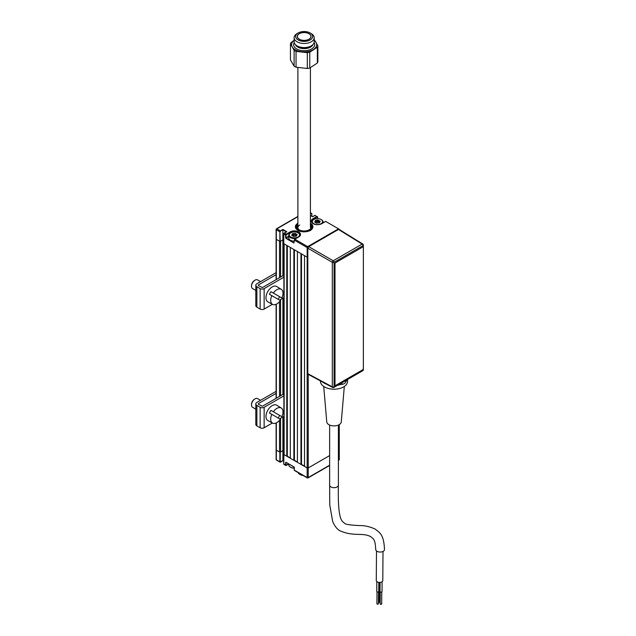 <?xml version="1.0" encoding="UTF-8"?>
<svg xmlns="http://www.w3.org/2000/svg" width="636" height="636" viewBox="0 0 636 636"><rect width="100%" height="100%" fill="white"/><g stroke="black" fill="none" stroke-linecap="round" stroke-linejoin="round"><path stroke-width="0.95" d="M294.102 466.991L285.985 462.269L285.985 465.131L288.768 463.938L285.787 465.48A0.755 0.437 -60 0 1 285.628 465.131L285.985 465.131M294.285 467.301L286.16 462.372M294.317 469.94L294.317 470.147A0.755 0.437 120 0 0 294.468 470.489L307.323 477.914A0.755 0.437 120 0 0 307.697 477.875A0.755 0.437 -120 0 0 308.229 477.564L329.631 465.21M283.902 454.16L283.767 464.057A0.755 0.437 120 0 0 283.926 464.407L285.787 465.48A0.755 0.437 -60 0 0 286.16 465.441L288.768 464.026M282.885 460.687L282.885 450.654L280.23 452.188L280.23 461.808L282.885 460.687L283.696 461.156L282.885 460.687L280.579 462.014M276.103 422.996L276.103 459.454A0.755 0.437 0 0 0 276.326 459.764L280.404 462.118A0.755 0.437 -60 0 1 279.872 461.808L279.872 452.188L276.326 450.145A0.755 0.437 180 0 1 276.103 449.835A0.755 0.437 0 0 0 276.326 450.145L279.514 451.989L279.514 420.38M283.902 451.242L282.885 450.654L283.902 451.242M285.628 462.475L285.628 465.131L283.767 463.859M290.239 233.118L290.239 232.251L285.985 235.121L283.767 234.04L283.767 243.66L307.164 257.167A0.755 0.437 0 0 0 307.824 257.286A0.755 0.437 180 0 1 307.164 257.167L304.509 255.632L304.509 466.411L307.164 467.945A0.755 0.437 0 0 0 308.229 467.945A0.755 0.437 180 0 1 307.164 467.945L283.767 454.446M338.535 460.067A0.755 0.437 -120 0 0 339.067 459.764L339.067 450.145L338.4 450.527L339.067 450.145A0.755 0.437 0 0 0 339.282 449.835A0.755 0.437 180 0 1 339.067 450.145L339.067 424.729M329.631 455.591L308.229 467.945L329.631 455.591M298.57 237.061L298.745 236.958A5.891 3.403 0 0 0 300.295 234.66A5.891 3.403 0 0 0 296.654 231.512A5.891 3.403 0 0 0 290.239 232.251L290.064 231.949A6.137 3.546 180 0 1 298.745 231.949A6.137 3.546 180 0 1 298.745 236.958L294.85 239.208L307.697 246.625L338.535 228.825L339.067 229.135A0.755 0.437 180 0 1 339.274 229.501L339.282 229.437M313.103 218.641L316.998 216.391L317.603 216.804L313.278 218.951A5.891 3.403 0 0 0 311.553 221.352A5.891 3.403 0 0 0 313.103 223.657A6.137 3.546 180 0 1 313.103 218.641L313.278 219.818M317.173 216.701L314.963 215.421M315.138 215.318L312.658 216.749L310.416 215.461M310.416 213.545L311.417 213.378L310.416 213.95M297.887 216.685L276.859 228.825A0.755 0.437 60 0 0 276.326 229.135A0.755 0.437 0 0 0 276.326 229.747L276.326 239.367A0.755 0.437 180 0 1 276.103 239.056A0.755 0.437 0 0 0 276.326 239.367L279.872 241.41L279.872 231.79L276.326 229.747A0.755 0.437 -60 0 1 276.859 228.825L280.404 230.868L282.885 229.437L282.885 239.875L283.696 240.344L282.885 239.875L282.885 275.738M310.416 212.591L311.417 213.378M325.505 221.511L321.784 223.657A6.137 3.546 180 0 1 313.103 223.657M288.768 236.584L286.16 238.087L285.628 237.777L285.628 235.121A0.755 0.437 -60 0 1 286.16 234.199L290.064 231.949M296.781 234.978A5.637 3.26 0 0 0 294.007 234.684A5.637 3.26 -0 0 1 296.781 234.978M293.88 234.692A5.637 3.26 0 0 0 292.449 234.875A5.637 3.26 -0 0 1 293.88 234.692M300.295 234.66L298.618 236.95L294.85 239.208A0.755 0.437 120 0 0 294.317 240.13L293.959 243L285.628 237.777M325.688 221.407L338.535 228.825A0.755 0.437 60 0 1 338.972 229.342M294.317 467.484L294.317 470.147L307.164 477.564L307.164 247.547L294.317 240.13L294.722 239.2L294.245 240.026M286.343 234.501L284.3 233.126A0.755 0.437 120 0 0 283.767 234.04L284.173 233.11L286.534 231.75M285.985 235.121L285.985 237.777L288.768 236.171M297.887 223.236A8.769 5.064 0 0 0 297.95 230.359A8.769 5.064 0 0 0 310.32 230.375A8.769 5.064 0 0 0 310.416 223.236M282.885 229.437L286.78 231.687L283.696 233.945L283.767 243.453M286.431 237.522L286.431 237.928M286.359 231.854L282.885 229.85L280.404 230.868A0.755 0.437 -60 0 0 279.872 231.79L280.23 241.41L282.885 239.875L280.579 241.203L280.579 277.065M297.887 223.888A8.022 4.627 0 0 0 298.618 230.129A8.022 4.627 0 0 0 309.454 230.248L309.986 230.781M295.382 226.893A8.769 5.064 180 0 1 297.887 223.459M310.416 224.651A7.266 4.198 180 0 1 309.637 229.532L308.921 229.946A7.266 4.198 180 0 1 299.015 229.747A7.266 4.198 180 0 1 297.887 224.651M299.389 229.954A6.265 3.617 180 0 1 299.723 225.041M310.702 230.375L309.637 229.532M310.169 229.842A8.022 4.627 0 0 0 310.416 223.888M308.921 229.946L309.454 230.248M310.416 223.459A8.769 5.064 180 0 1 312.92 226.893M288.768 463.875L288.768 464.837A5.637 3.26 0 0 0 290.413 467.142A5.637 3.26 0 0 0 294.245 468.096M294.245 468.215A5.136 2.965 180 0 1 290.771 467.341A5.136 2.965 180 0 1 290.604 467.245M321.426 219.706L321.077 219.507A5.136 2.965 -0 0 0 313.81 219.507A5.136 2.965 -0 0 0 313.81 223.697A5.136 2.965 -0 0 0 321.077 223.697A5.136 2.965 -0 0 0 321.077 219.507L321.426 219.706A5.637 3.26 180 0 1 323.08 222.012A5.637 3.26 180 0 1 322.834 222.966M311.831 222.354A5.637 3.26 180 0 1 311.807 222.012A5.637 3.26 180 0 1 313.453 219.706A5.637 3.26 180 0 1 313.643 219.603M319.892 221.694A5.637 3.26 -0 0 0 318.875 221.479M315.4 221.598A5.637 3.26 -0 0 0 314.725 221.773M315.273 221.225L315.75 220.334L317.809 220.016L320.194 221.392L319.137 222.87L316.386 223.085L314.772 222.163L315.273 221.225L315.52 222.354M315.249 220.628L315.52 221.431M315.003 222.25L315.488 221.503L315.488 222.346L315.496 221.344M319.359 222.385L318.286 221.622L316.919 221.908L316.919 220.676L315.75 220.676L315.52 221.988M316.919 221.908L315.75 221.908M317.936 221.574L317.936 220.342L317.046 220.66L317.046 221.885M318.875 222.21L318.875 220.978L318.286 220.398L318.286 221.622M319.359 222.839L319.359 222.171L319.359 222.839M315.901 222.489L316.386 223.085M316.577 223.196L315.973 222.528M319.614 221.972L319.638 222.576M298.387 233.007L298.038 232.808A5.136 2.965 -0 0 0 290.771 232.808A5.136 2.965 -0 0 0 290.771 236.997A5.136 2.965 -0 0 0 298.038 236.997A5.136 2.965 -0 0 0 298.038 232.808L298.387 233.007A5.637 3.26 180 0 1 300.041 235.312A5.637 3.26 180 0 1 300.009 235.654M296.066 238.421A5.637 3.26 180 0 1 290.413 237.618A5.637 3.26 180 0 1 288.768 235.312A5.637 3.26 180 0 1 290.413 233.007A5.637 3.26 180 0 1 290.604 232.911M288.768 235.312L288.768 237.928A5.637 3.26 -0 0 0 290.413 240.233A5.637 3.26 -0 0 0 294.317 241.187M293.911 236.52L291.845 235.511L291.654 235.113L292.481 234.732L292.457 234.127L292.481 234.724M292.449 235.702L292.21 233.929L292.711 233.635L295.462 233.42L295.835 234.279L296.964 234.294M294.77 233.317L294.007 233.961L292.21 233.929M296.36 235.702L295.247 234.923L294.007 235.185L293.88 233.627L293.88 235.209L292.473 235.71M297.155 234.692L296.098 236.171L294.039 236.489M292.973 236.02L293.419 236.369M291.868 235.519L291.654 235.113M296.36 236.131L296.94 234.907M283.902 276.278L282.925 275.714L262.374 287.583L258.645 285.691A1.129 0.652 180 0 1 258.645 284.769L276.103 274.688M283.902 277.193L264.147 288.601A2.83 1.638 180 0 1 260.14 288.601L256.872 286.717A3.633 2.099 180 0 1 255.807 285.23L255.807 305.693A3.633 2.099 0 0 0 256.872 307.18L260.14 309.064A2.83 1.638 0 0 0 264.147 309.064L272.391 304.31M279.594 300.144L283.902 297.656M255.807 285.23A3.633 2.099 180 0 1 256.872 283.751L276.103 272.645M258.645 285.691L258.645 284.769M283.902 395.886L264.147 407.294A2.83 1.638 180 0 1 260.14 407.294L256.872 405.41A3.633 2.099 180 0 1 255.807 403.924A3.633 2.099 180 0 1 256.872 402.437L276.103 391.339M283.902 394.972L282.925 394.407L262.374 406.269L258.645 404.385A1.129 0.652 180 0 1 258.645 403.463L276.103 393.382M255.807 403.924L255.807 424.387A3.633 2.099 0 0 0 256.872 425.874L260.14 427.758A2.83 1.638 0 0 0 264.147 427.758L272.391 423.004M279.594 418.838L283.902 416.349M258.645 404.385L258.645 403.463M281.883 297.998L273.313 293.045A8.705 5.024 120 0 1 281.279 289.332A8.705 5.024 120 0 1 281.883 297.998L270.96 291.693A8.793 5.072 120 0 0 270.149 292.958A8.793 5.072 120 0 0 269.457 294.293L271.81 295.653A8.705 5.024 120 0 0 272.574 304.406A8.705 5.024 120 0 0 280.381 300.597L271.81 295.653M281.279 289.332L276.755 286.526A8.88 5.128 120 0 0 267.804 291.598A8.88 5.128 120 0 0 267.883 301.893L272.574 304.406M278.123 299.294A8.793 5.072 120 0 0 278.942 298.03A8.793 5.072 120 0 0 279.625 296.694M270.96 291.693L273.313 293.045M251.506 286.287L251.506 285.667A4.261 2.457 -60 0 1 252.389 282.702A4.261 2.457 -60 0 1 254.519 280.452L255.044 280.142A5.016 2.894 120 0 0 252.54 282.789A5.016 2.894 120 0 0 251.506 286.287A5.016 2.894 120 0 0 252.54 288.577L255.807 290.461M260.545 281.629L257.556 279.896A5.016 2.894 120 0 0 255.044 280.142M281.883 416.691L273.313 411.738A8.705 5.024 120 0 1 281.279 408.026A8.705 5.024 120 0 1 281.883 416.691L270.96 410.379A8.793 5.072 120 0 0 270.149 411.643A8.793 5.072 120 0 0 269.457 412.987L271.81 414.338A8.705 5.024 120 0 0 272.574 423.099A8.705 5.024 120 0 0 280.381 419.291L271.81 414.338M281.279 408.026L276.755 405.212A8.88 5.128 120 0 0 267.804 410.292A8.88 5.128 120 0 0 267.883 420.587L272.574 423.099M278.123 417.987A8.793 5.072 120 0 0 278.942 416.723A8.793 5.072 120 0 0 279.625 415.38M270.96 410.379L273.313 411.738M251.506 404.973L251.506 404.361A4.261 2.457 -60 0 1 252.389 401.396A4.261 2.457 -60 0 1 254.519 399.146L255.044 398.836A5.016 2.894 120 0 0 252.54 401.483A5.016 2.894 120 0 0 251.506 404.973A5.016 2.894 120 0 0 252.54 407.271L255.807 409.155M260.545 400.314L257.556 398.589A5.016 2.894 120 0 0 255.044 398.836M303.094 475.474A5.517 3.18 180 0 1 300.256 474.599L299.723 474.289A6.265 3.617 0 0 0 302.72 475.259M298.053 472.556A6.265 3.617 0 0 0 299.723 474.289L300.256 474.599M310.177 32.985L311.243 33.597A10.025 5.788 180 0 1 314.176 37.691L314.176 41.785A10.025 5.788 180 0 1 311.243 45.872L310.535 46.285A9.023 5.207 180 0 1 307.037 47.541A9.023 5.207 180 0 1 297.767 46.285L297.06 45.872A10.025 5.788 180 0 1 294.126 41.785L294.126 37.691A10.025 5.788 180 0 1 297.06 33.597L298.125 32.985A8.522 4.921 0 0 0 296.909 39.058A8.522 4.921 0 0 0 306.87 41.125A8.522 4.921 0 0 0 310.177 32.985A8.522 4.921 0 0 0 301.432 31.8A8.522 4.921 0 0 0 298.125 32.985M311.243 45.872A10.025 5.788 180 0 1 307.355 47.271A10.025 5.788 180 0 1 297.06 45.872M314.176 37.691A10.025 5.788 180 0 1 307.355 43.176A10.025 5.788 180 0 1 294.126 37.691M306.353 40.235A6.893 3.983 0 0 0 311.044 36.459A6.893 3.983 0 0 0 301.949 32.69A6.893 3.983 0 0 0 297.258 36.459A6.893 3.983 0 0 0 306.353 40.235M314.176 39.456A13.785 7.958 180 0 1 314.192 39.472L317.857 45.752A13.785 7.958 180 0 1 317.348 47.215L309.756 52.192A13.785 7.958 180 0 1 308.555 52.462A13.785 7.958 180 0 1 307.307 52.669L296.05 51.365L296.05 67.185A13.785 7.958 180 0 1 294.11 66.2L294.11 50.371L292.274 46.961A12.529 7.234 180 0 1 294.126 40.307M309.756 52.192L309.756 68.012A13.785 7.958 180 0 1 308.555 68.283A13.785 7.958 180 0 1 307.307 68.489L307.307 52.669M314.176 40.307A12.529 7.234 180 0 1 316.028 42.334A12.529 7.234 180 0 1 313.556 49.433A12.529 7.234 180 0 1 308.158 51.5A12.529 7.234 180 0 1 301.679 51.739A12.529 7.234 180 0 1 292.274 46.961L290.445 44.091L290.445 59.911L294.11 66.2M317.348 47.215L317.348 63.036A13.785 7.958 180 0 0 317.857 61.573L317.857 45.752M309.756 68.012L317.348 63.036M296.05 67.185L307.307 68.489M296.05 51.365A13.785 7.958 180 0 1 294.11 50.371M290.445 44.091A13.785 7.958 180 0 1 290.954 42.628L294.746 39.869M297.489 35.767A6.765 3.903 180 0 1 304.755 32.571A6.765 3.903 180 0 1 310.917 36.459A6.765 3.903 180 0 1 310.813 37.158A6.765 3.903 180 0 1 303.547 40.354A6.765 3.903 180 0 1 297.386 36.459A6.765 3.903 180 0 1 297.489 35.767M383.007 551.436L382.793 580.588A3.26 1.868 -179.6 0 1 380.773 582.29A3.26 1.868 -179.6 0 1 377.228 581.868A3.26 1.868 -179.6 0 1 376.274 580.541L376.496 550.943M378.197 603.477A0.755 0.429 -179.6 0 1 377.14 604.081A0.755 0.429 -179.6 0 1 376.917 603.771L377.005 591.822M378.833 582.377L378.762 591.456A1.002 0.572 -179.6 0 1 378.142 591.981A1.002 0.572 -179.6 0 1 377.053 591.846A1.002 0.572 -179.6 0 1 376.758 591.44L376.83 581.598M375.725 549.496A4.388 2.512 0.4 0 0 377.013 551.293A4.388 2.512 0.4 0 0 381.783 551.865A4.388 2.512 0.4 0 0 384.494 549.568C383.81 535.528 380.773 533.214 375.113 529.072C369.794 526.592 364.468 525.423 359.133 525.567C350.134 525.129 345.276 524.358 344.553 523.253L342.565 521.544C338.527 517.728 337.986 500.763 338.4 485.149L338.4 485.149A4.388 2.536 180 0 1 335.697 487.486A4.388 2.536 180 0 1 330.919 486.938A4.388 2.536 180 0 1 329.631 485.149L329.766 504.992L332.7 521.623C335.013 526.656 337.525 529.74 340.228 530.885C353.886 536.848 362.647 532.253 370.724 536.673C373.889 539.392 375.089 539.09 375.725 549.496M323.716 386.465L326.761 421.914A7.266 4.198 0 0 0 328.876 424.673A7.266 4.198 0 0 0 336.635 425.627A7.266 4.198 0 0 0 341.278 421.914L344.315 386.465M320.48 380.94L320.48 381.393A13.531 7.815 0 0 0 324.447 386.919A13.531 7.815 0 0 0 339.195 388.612A13.531 7.815 0 0 0 347.55 381.393L347.55 379.509M323.191 382.395A13.531 7.815 0 0 0 324.447 383.238A13.531 7.815 0 0 0 326.673 384.279M380.018 590.319A1.002 0.572 -179.6 0 1 379.326 590.144A1.002 0.572 -179.6 0 1 379.032 589.739L379.088 582.409M382.093 581.725L382.013 591.575A1.002 0.572 -179.6 0 1 381.393 592.1A1.002 0.572 -179.6 0 1 380.304 591.965A1.002 0.572 -179.6 0 1 380.01 591.56L380.082 582.401M381.457 603.596A0.755 0.429 -179.6 0 1 380.392 604.2A0.755 0.429 -179.6 0 1 380.169 603.89L380.256 591.941M337.621 385.241A13.531 7.815 0 0 0 340.196 384.661M346.056 381.274A13.531 7.815 0 0 0 347.065 379.787M380.177 602.483A0.755 0.429 -179.6 0 1 379.191 602.069L379.279 590.121M338.05 384.995L342.009 384.382A5.04 2.91 0 0 0 344.267 383.627A5.04 2.91 0 0 0 345.571 382.323L346.636 380.042M362.997 247.054L362.997 245.615A1.256 0.731 0 0 0 363.371 245.099A1.256 1.256 0 0 0 362.774 244.033A1.256 0.723 121.7 0 0 362.123 244.081L338.471 229.453L308.714 246.641L333.208 260.776A1.256 0.7 120 0 0 332.31 262.318L307.824 248.183L307.824 373.698L332.31 386.871A1.256 0.723 118.3 0 0 332.596 387.459A1.256 1.256 0 0 0 333.82 387.435A1.256 0.731 -120 0 0 334.083 386.863L362.997 370.168L362.997 369.429M338.471 229.453L339.362 229.97M308.714 374.214L307.824 373.698M326.634 384.255L328.001 385.042A5.04 2.91 0 0 0 328.804 385.416M307.824 248.183L308.714 246.641M334.822 293.244A5.796 3.347 -60 0 1 334.639 291.956A5.796 3.347 -60 0 1 334.822 290.461M334.639 291.852A5.541 3.204 120 0 0 334.822 293.005M363.355 368.411L363.355 247.666A1.256 0.723 120 0 0 362.464 247.158L335.887 262.509A1.256 0.723 120 0 0 334.997 264.043L334.997 384.78A1.256 0.723 120 0 0 335.887 385.289L362.464 369.945A1.256 0.723 120 0 0 363.355 368.411M362.464 247.158L335.887 262.509M334.997 264.043L334.997 384.78M301.496 253.891L301.496 464.367L300.963 464.367L300.963 253.589L297.417 251.538L297.417 462.324L300.963 464.367M304.509 466.108L301.496 464.367M294.404 249.797L294.404 460.273L293.872 460.273L293.872 249.495L290.326 247.444L290.326 458.23L293.872 460.273M297.417 462.014L294.404 460.273M287.313 245.711L287.313 456.179L286.78 456.179L286.78 245.401L284.125 243.866L284.125 454.645L286.78 456.179M290.326 457.92L287.313 456.179M284.125 454.645A0.755 0.437 180 0 1 283.902 454.343L283.902 243.739M282.885 298.252L282.885 394.431M282.885 416.938L282.885 450.654L280.579 451.989A0.755 0.437 180 0 1 279.514 451.989M276.326 279.522L276.326 239.367L279.514 241.203L279.514 277.686M338.4 460.146L339.067 459.764A0.755 0.437 180 0 0 339.282 459.454L339.282 424.602M276.326 422.9L276.326 459.764A0.755 0.437 -60 0 0 276.485 460.106L280.031 462.149M276.859 460.067A0.755 0.437 -60 0 1 276.485 460.106A0.755 0.755 0 0 1 276.103 459.454M308.229 374.358L308.229 477.564A0.755 0.437 0 0 1 307.164 477.564A0.755 0.437 120 0 0 307.323 477.914A0.755 0.755 0 0 0 308.07 477.914L329.631 465.465M316.919 220.326L316.307 220.676M293.959 243L285.985 238.389M307.919 247.658A0.755 0.437 0 0 1 307.164 247.547A0.755 0.437 120 0 1 307.697 246.625A0.755 0.437 60 0 1 308.15 247.189M280.579 231.178L280.23 231.79M315.869 222.465L314.884 222.21M319.089 220.7L320.003 220.994M295.462 233.42L296.05 234.008M292.449 234.803L291.868 235.392M260.14 309.064L260.14 288.601M256.872 307.18L256.872 286.717M264.147 309.064L264.147 288.601M260.14 427.758L260.14 407.294M256.872 425.874L256.872 405.41M264.147 427.758L264.147 407.294M312.96 44.544A9.023 5.207 180 0 1 307.037 48.36A9.023 5.207 180 0 1 295.343 44.544M314.073 42.612A10.526 6.074 180 0 1 307.514 50.403A10.526 6.074 180 0 1 296.646 48.908A10.526 6.074 180 0 1 294.23 42.612M345.571 380.654L345.571 382.323M362.997 245.615A1.256 0.731 -120 0 0 362.123 244.081L333.208 260.776A1.256 0.731 -120 0 1 334.083 262.31A1.256 0.731 180 0 1 332.31 262.318L332.31 386.871A1.256 0.731 0 0 0 334.083 386.863L334.083 262.31L362.997 245.615M363.371 369.651A1.256 0.731 180 0 1 362.997 370.168A1.256 0.731 -120 0 1 362.735 370.74A1.256 1.256 0 0 0 363.371 369.651L363.371 245.099M342.009 382.713L342.009 384.382M280.579 299.58L280.579 395.759M280.579 418.273L280.579 451.989M279.514 396.371L279.514 301.687M276.326 304.207L276.326 398.216M338.4 460.4L338.909 460.106A0.755 0.755 0 0 0 339.282 459.454M294.245 470.044L294.015 466.991M280.532 462.126L282.885 460.766M283.696 463.954L283.696 454.343M325.56 221.392L321.657 223.641C318.851 224.969 316.036 224.969 313.23 223.641L311.553 221.352M317.603 218.633L317.603 216.804M312.658 216.669L315.011 215.31M297.887 216.431L276.485 228.785A0.755 0.755 0 0 0 276.103 229.437L276.103 279.649M311.847 213.473L311.847 216.28M315.496 220.819L315.52 221.423M316.998 223.156L317.881 222.839M323.08 222.823L323.08 222.012M293.522 236.409L293.959 236.457M294.929 236.131L296.098 236.131M310.416 67.67L310.416 227.601M297.887 67.543L297.887 227.601M310.917 37.214L310.917 36.459M297.386 37.214L297.386 36.459M378.42 603.787L378.507 591.83M329.631 425.055L329.631 485.149M381.672 603.906L381.767 591.949M338.4 425.055L338.4 485.149M362.774 244.033L339.115 229.397M332.596 387.459L308.094 374.278M362.735 370.74L333.82 387.435M276.103 304.31L276.103 398.343"/></g></svg>
